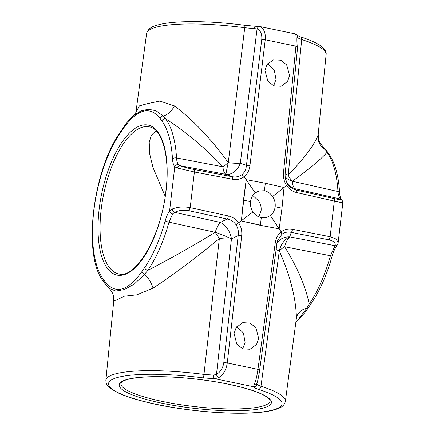 <?xml version="1.0" encoding="UTF-8"?>
<svg xmlns="http://www.w3.org/2000/svg" width="435" height="435" viewBox="0 0 435 435"><rect width="100%" height="100%" fill="white"/><g stroke="black" fill="none" stroke-linecap="round" stroke-linejoin="round"><path stroke-width="0.65" d="M146.606 33.49C148.688 26.443 156.149 25.404 161.912 23.968C167.241 22.908 173.739 22.201 181.4 21.859C200.127 21.108 221.333 22.261 245.03 25.317L259.983 26.676C263.898 28.623 265.671 32.81 265.296 39.226L265.241 39.764A3.067 0.647 -173.1 0 0 261.745 39.482L261.794 39.052C262.077 33.914 260.5 30.537 257.074 28.917L244.927 27.753A90.377 17.275 -173.3 0 0 146.606 33.49L135.943 112.132L139.461 105.857L147.383 103.65L159.862 101.078L174.462 105.912C193.434 120.256 211.367 139.162 228.266 162.636A15.323 1.479 -40.7 0 1 222.954 166.801C204.445 147.367 185.315 131.365 165.577 118.798A3.067 2.621 143.4 0 0 161.88 120.968L159.922 118.222C149.591 105.574 137.378 109.027 123.279 128.57L120.522 132.648A88.838 36.584 -78.3 0 0 103.302 279.216L105.259 281.962C115.59 294.609 127.803 291.162 141.902 271.614L144.659 267.536A88.838 36.584 -78.3 0 0 165.18 220.893C166.295 216.902 167.758 213.618 169.568 211.04L172.314 208.99C177.453 206.946 183.244 206.462 189.693 207.538L228.359 215.95C232.681 216.951 236.145 219.305 238.75 223.014C241.186 226.825 242.164 231.099 241.681 235.83L227.271 362.969C226.227 369.761 223.389 374.655 218.756 377.651L214.83 378.706L203.564 377.933A87.31 16.688 -173.3 0 0 111.817 379.706A87.31 16.688 -173.3 0 0 157.138 404.49A87.31 16.688 -173.3 0 0 265.1 411.586A87.31 16.688 -173.3 0 0 258.412 389.341C255.66 388.455 254.04 387.59 253.556 386.758L254.122 385.008C255.639 381.522 256.889 376.487 257.873 369.897L275.252 242.812C275.948 238.124 277.916 234.465 281.162 231.839C284.441 229.354 288.226 228.5 292.499 229.288A3.067 1.316 101.2 0 1 291.26 232.372C287.747 231.605 284.626 232.241 281.902 234.296L277.688 240.452L276.932 243.605A3.067 0.555 -172.2 0 0 276.959 243.556A3.067 0.555 -172.2 0 0 275.252 242.812M342.736 202.427C343.248 202.879 340.605 202.471 334.809 201.209L334.319 201.1A3.067 1.3 -77.2 0 0 333.748 198.529L334.14 198.616C338.778 199.605 340.915 199.752 340.54 199.056L339.876 198.175C338.789 196.75 338.153 194.537 337.962 191.53A91.899 37.845 -78.3 0 0 327.006 152.37C320.704 159.52 309.144 169.139 292.315 181.226A15.323 6.449 -77.2 0 0 295.365 188.806A15.323 15.138 -35.1 0 1 287.464 183.684M242.708 348.832L245.101 342.356L243.399 332.911L236.77 326.739M258.689 338.517L256.563 344.389L250.038 349.256L242.665 348.81L236.819 344.15L234.079 333.395L236.21 327.522L242.735 322.656L250.109 323.102L255.954 327.767L258.689 338.517M273.675 85.793L275.991 79.426L274.267 69.948L267.59 63.787M264.969 70.47L267.862 81.176L273.756 85.825L281.119 86.277L287.546 81.437L289.579 75.587L286.681 64.88L280.787 60.231L273.43 59.78L267.003 64.619L264.969 70.47M281.902 234.296L281.162 231.839L279.178 228.837L260.222 225.286L241.365 220.975L243.437 200.241L246.221 179.66L265.165 183.206L284.028 187.523L272.604 196.528C274.659 199.66 275.513 203.069 275.165 206.761C274.648 210.448 273.049 213.373 270.369 215.537L266.563 217.489L261.277 217.647C257.879 216.896 255.111 214.988 252.969 211.921C250.951 208.778 250.147 205.353 250.555 201.644L243.72 200.22L246.221 179.66L244.193 176.67L241.925 174.647C244.562 172.461 246.063 169.4 246.422 165.463L261.745 39.482M252.773 195.511L258.336 200.551C260.549 203.629 261.468 207.022 261.103 210.73L258.754 216.837M257.873 369.897A3.067 0.435 8 0 1 259.592 370.544C259.271 373.192 257.879 380.821 256.922 383.289L256.922 384.105C257.33 384.801 258.678 385.519 260.973 386.253A90.377 17.275 6.7 0 1 285.376 401.385L296.414 317.98C295.99 298.399 290.286 276.035 279.308 250.892A15.323 6.074 153.6 0 1 284.62 246.727C297.562 267.737 305.751 286.823 309.193 303.994A91.899 37.845 -78.3 0 0 330.421 255.742L335.059 245.715C335.831 242.942 333.775 240.979 328.893 239.826L291.26 232.372L289.726 236.847A15.323 6.53 -78.9 0 0 284.62 246.727L330.421 255.742A3.067 0.43 -164.6 0 0 332.199 255.829C326.897 274.828 319.91 290.689 311.248 303.402L311.248 303.402A3.067 2.001 -145.4 0 1 309.193 303.994L306.903 308.083A15.323 12.283 -178.9 0 0 296.414 317.98M156.111 130.837L151.44 135.051L149.221 142.229L149.678 153.849L153.006 167.54L165.169 196.299M189.693 207.538A3.067 1.115 101.1 0 1 188.556 210.643C183.396 209.8 178.742 210.366 174.593 212.34L172.641 213.96L168.992 222.171A91.899 37.845 101.7 0 1 147.764 270.423C170.362 258.667 192.863 245.96 215.26 232.301A15.323 2.501 -125.3 0 0 219.365 238.429C197.555 256.753 175.446 273.332 153.049 288.166L136.797 294.865L124.372 296.224L116.373 300.052L113.774 300.764L113.513 296.251C112.839 293.185 111.322 290.542 108.962 288.323L115.857 291.08L124.399 289.558L134.094 284.213L144.583 274.322A15.323 6.851 -119.3 0 1 153.049 288.166M252.969 211.921L236.036 224.754C233.861 221.687 230.887 219.778 227.119 219.033A3.067 1.207 -77.7 0 0 228.359 215.95M275.165 206.761L282 208.18L284.028 187.523L287.785 184.184L287.981 184.467L287.785 184.184C289.911 187.267 292.728 189.22 296.235 190.035L333.748 198.529M174.462 105.912A15.323 9.374 -59.5 0 1 163.179 116.031L165.577 118.798A91.899 37.845 101.7 0 1 176.534 157.959C176.713 160.966 177.35 163.179 178.442 164.599L180.074 165.681C183.972 167.132 188.556 168.383 193.814 169.427L232.094 176.697A3.067 1.223 100.8 0 1 232.665 179.269L194.385 171.994L177.132 167.986L174.767 166.795C173.456 165.088 172.695 162.429 172.472 158.824A88.838 36.584 -78.3 0 0 161.88 120.968M243.437 200.241L243.72 200.22L241.365 220.975L260.402 225.118L261.277 217.647M260.222 225.286L279.178 228.837L270.369 215.537M265.165 183.206L246.221 179.66L255.198 192.906C252.561 195.059 251.011 197.974 250.555 201.644M326.511 150.602L328.403 153.261C334.858 162.26 338.588 175.435 339.599 192.77A3.067 1.528 176.7 0 0 337.962 191.53L292.315 181.226A15.323 10.054 48.3 0 1 288.209 175.104C304.098 158.449 313.972 145.323 317.822 135.725L318.208 134.11L318.469 138.624C319.143 141.69 320.66 144.333 323.02 146.551L326.511 150.602A3.067 2.599 145.4 0 0 325.5 149.792L323.02 146.551M279.178 228.837L282 208.18M284.028 187.523L265.317 183.287L264.436 190.758L259.064 190.943L255.198 192.906M264.436 190.758C267.775 191.525 270.499 193.45 272.604 196.528M285.17 173.521C284.849 177.469 285.724 181.02 287.785 184.184L287.785 184.184C285.436 179.726 284.572 176.148 285.191 173.456A3.067 0.62 5.6 0 1 285.17 173.521M259.983 26.676A3.067 2.262 111.2 0 0 257.074 28.917L240.332 163.147A15.323 11.315 -69.2 0 1 226.004 174.381A15.323 6.166 100.7 0 1 222.954 166.801L176.534 157.959A3.067 1.528 176.7 0 0 172.472 158.824M177.132 167.986A3.067 2.316 111.2 0 1 180.074 165.681L226.004 174.381L232.094 176.697C235.868 177.393 239.141 176.713 241.925 174.647M172.314 208.99A3.067 1.957 -117.8 0 0 174.593 212.34L220.36 222.421A15.323 9.537 -116.6 0 1 231.431 238.935L216.494 374.334A3.067 1.903 63.1 0 0 218.756 377.651M285.376 401.385C284.561 404.697 282.32 407.029 278.65 408.383C270.842 411.592 257.966 413.217 240.022 413.25C215.156 413.353 182.841 409.955 156.861 404.506C140.434 401.07 127.618 397.247 118.412 393.039L110.805 388.678C107.537 386.503 105.89 383.713 105.863 380.299A90.377 17.275 6.7 0 1 204.2 374.443L213.585 375.09L216.494 374.334C220.512 372.001 222.937 368.124 223.775 362.692L238.19 235.547C238.766 231.529 238.048 227.935 236.036 224.754M277.008 243.219A15.323 13.36 -161 0 1 289.726 236.847L335.059 245.715A3.067 2.659 -158.3 0 0 337.761 244.133L338.158 242.605M292.499 229.288L330.132 236.743L336.168 239.071L338.164 242.545L342.862 202.558L342.062 200.008A3.067 3.018 139.6 0 0 340.54 199.056L295.365 188.806L296.235 190.035A3.067 1.3 -77.2 0 1 296.811 192.607C292.559 191.585 289.161 189.214 286.605 185.489C284.12 181.694 283.076 177.436 283.484 172.728A3.067 0.62 5.6 0 1 285.191 173.456L297.622 46.877A3.067 0.62 5.6 0 1 297.6 46.942M283.484 172.728L295.92 46.148C296.523 39.476 296.333 35.442 295.354 34.033L294.974 34.196M188.556 210.643L227.119 219.033L220.36 222.421A15.323 6.085 -77.6 0 0 215.26 232.301L168.992 222.171A3.067 0.43 -164.6 0 1 165.18 220.893M297.089 35.404L300.411 36.844C309.861 39.835 316.8 42.967 321.226 46.23C324.923 49.193 326.554 51.977 326.119 54.576A90.377 17.275 -173.3 0 0 301.7 39.558C299.405 38.813 298.057 38.095 297.654 37.405M135.97 112.034C135.791 113.067 134.518 114.699 133.567 115.558L140.858 110.93L148.373 109.256L155.969 110.713L163.179 116.031A3.067 2.599 145.4 0 0 159.922 118.222M328.403 153.261A3.067 2.621 143.4 0 0 327.006 152.37L325.5 149.792A15.323 14.806 19.8 0 1 317.822 135.725M144.659 267.536A3.067 2.001 -145.4 0 0 147.764 270.423L144.583 274.322A3.067 1.952 -146.3 0 1 141.902 271.614M298.415 319.317L306.903 308.083A3.067 1.952 -146.3 0 0 308.518 307.436L308.518 307.436C305.272 312.276 301.906 316.234 298.415 319.317C297.464 320.176 296.191 321.808 296.012 322.835M337.761 244.133L336.135 246.933A3.067 2.034 -144.6 0 1 334.08 247.531M256.922 383.289A3.067 2.664 -161.1 0 1 254.122 385.008M256.922 384.105A3.067 2.98 151.5 0 1 253.556 386.758L214.83 378.706A3.067 1.626 89.7 0 1 213.585 375.09M215.26 232.301A15.323 1.555 21.2 0 1 231.431 238.935L238.19 235.547A3.067 0.522 6.5 0 1 241.681 235.83M339.599 192.77C339.936 196.218 340.485 198.295 341.241 199.018L341.241 199.018A3.067 2.637 141.8 0 0 339.876 198.175M172.641 213.96A3.067 2.034 -144.6 0 1 169.568 211.04L174.767 166.795A3.067 2.637 141.8 0 1 178.442 164.599M108.962 288.323L105.471 284.272A3.067 2.599 -34.6 0 1 105.259 281.962M105.471 284.272L103.579 281.614A3.067 2.621 -36.6 0 1 103.302 279.216M295.354 34.033A3.067 3.023 -34.2 0 1 297.121 35.257L297.121 35.257C297.176 34.941 296.507 34.479 295.126 33.876L258.939 26.356M103.579 281.614C82.204 256.014 92.747 169.862 120.734 131.473L120.734 131.473A3.067 2.001 34.6 0 0 120.522 132.648M120.734 131.473L123.464 127.439A3.067 1.952 33.7 0 0 123.279 128.57M255.878 26.062A3.067 1.626 89.7 0 0 254.312 28.389M297.121 35.257C298.111 36.377 298.279 40.254 297.622 46.877A3.067 0.62 5.6 0 0 295.92 46.148L265.241 39.764L249.913 165.746A3.067 0.647 -173.1 0 0 246.422 165.463L240.332 163.147A15.323 3.197 7.1 0 1 228.266 162.636L245.03 25.317M99.115 209.545A76.62 31.554 101.7 0 1 141.364 125.394A76.62 31.554 101.7 0 1 166.067 190.639A76.62 31.554 101.7 0 1 123.817 274.789A76.62 31.554 101.7 0 1 99.115 209.545M149.249 126.862A75.092 30.923 -78.3 0 0 101.148 209.643A75.092 30.923 -78.3 0 0 118.668 273.892C135.127 279.618 161.532 235.998 165.914 190.742C170.324 156.741 161.918 128.423 149.249 126.862M120.881 383.463A75.092 14.355 -173.3 0 0 162.652 401.489A75.092 14.355 -173.3 0 0 270.037 400.983C270.276 400.309 269.466 399.178 267.607 397.585C261.381 392.941 248.385 388.504 228.625 384.274C203.14 378.901 170.515 375.889 148.357 376.846C136.737 377.357 128.635 378.646 124.04 380.712C121.816 381.87 120.767 382.789 120.881 383.463M161.809 403.174A76.62 14.649 6.7 0 1 126.922 379.499A76.62 14.649 6.7 0 1 228.761 384.263A76.62 14.649 6.7 0 1 263.643 407.938A76.62 14.649 6.7 0 1 161.809 403.174M265.296 39.226A3.067 0.734 -174.6 0 0 261.794 39.052M300.411 36.844A3.067 2.142 107.7 0 1 301.7 39.558L288.209 175.104A15.323 3.023 -174.4 0 1 285.159 173.826M334.809 201.209A3.067 1.408 -77.5 0 0 334.14 198.616M188.959 210.725A3.067 1.207 -77.7 0 0 190.198 207.642L194.385 171.994A3.067 1.223 100.8 0 0 193.814 169.427M276.143 249.489A15.323 2.833 7.8 0 0 279.308 250.892L260.973 386.253A3.067 2.142 107.7 0 1 258.412 389.341M259.63 370.147A3.067 0.555 -172.2 0 0 259.651 370.093L259.592 370.544A3.067 0.435 8 0 1 259.57 370.582M277.688 240.452L276.959 243.556L259.651 370.093A3.067 0.555 -172.2 0 0 257.95 369.353L227.271 362.969A3.067 0.522 6.5 0 0 223.775 362.692M203.564 377.933L219.365 238.429A15.323 2.659 6.3 0 0 231.431 238.935M328.893 239.826A3.067 1.316 101.2 0 0 330.132 236.743L334.319 201.1L296.811 192.607M249.913 165.746C249.293 170.411 247.384 174.054 244.193 176.67C240.859 179.171 237.021 180.036 232.665 179.269M279.308 250.892A15.323 10.473 116 0 1 289.726 236.847M292.315 181.226A15.323 8.325 2.9 0 1 285.175 176.632M226.004 174.381A15.323 0.593 103.4 0 1 228.266 162.636M105.863 380.299L113.774 300.764M326.119 54.576L318.208 134.11M336.135 246.933C334.629 249.016 333.319 251.979 332.199 255.829M311.248 303.402L308.518 307.436M341.241 199.018L342.062 200.008M123.464 127.439C126.71 122.599 130.076 118.641 133.567 115.558"/></g></svg>

